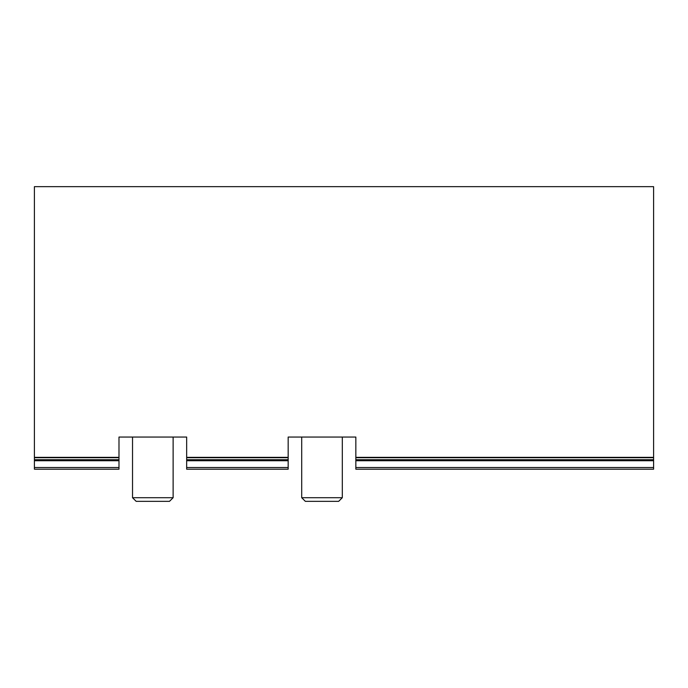 <?xml version="1.0" encoding="UTF-8"?>
<svg xmlns="http://www.w3.org/2000/svg" width="688" height="688" viewBox="0 0 688 688"><rect width="100%" height="100%" fill="white"/><g stroke="black" fill="none" stroke-linecap="round" stroke-linejoin="round"><path stroke-width="1.03" d="M301.705 497.708L305.334 501.337L338.677 501.337L342.306 497.708L301.705 497.708L301.705 437.052M132.526 497.708L136.155 501.337L169.497 501.337L173.127 497.708L132.526 497.708L132.526 437.052M355.842 459.722L355.842 437.052L288.169 437.052L288.169 459.722L186.663 459.722L186.663 437.052L118.99 437.052L118.99 460.736L34.4 460.736L34.4 186.663L653.6 186.663L653.6 459.722L355.842 459.722L355.842 469.19L653.6 469.19L653.6 467.505L355.842 467.505M653.6 459.722L653.6 460.736L355.842 460.736M288.169 459.722L288.169 460.736L186.663 460.736L186.663 459.722M118.99 459.722L34.4 459.722M653.6 460.736L653.6 467.505M186.663 460.736L186.663 469.19L288.169 469.19L288.169 460.736M288.169 457.348L186.663 457.348M34.4 460.736L34.4 469.19L118.99 469.19L118.99 467.505L34.4 467.505M118.99 460.736L118.99 467.505M653.6 457.348L355.842 457.348M118.99 457.348L34.4 457.348M288.169 467.505L186.663 467.505M653.6 457.692L355.842 457.692M288.169 457.692L186.663 457.692M118.99 457.692L34.4 457.692M342.306 437.052L342.306 497.708M173.127 437.052L173.127 497.708"/></g></svg>
